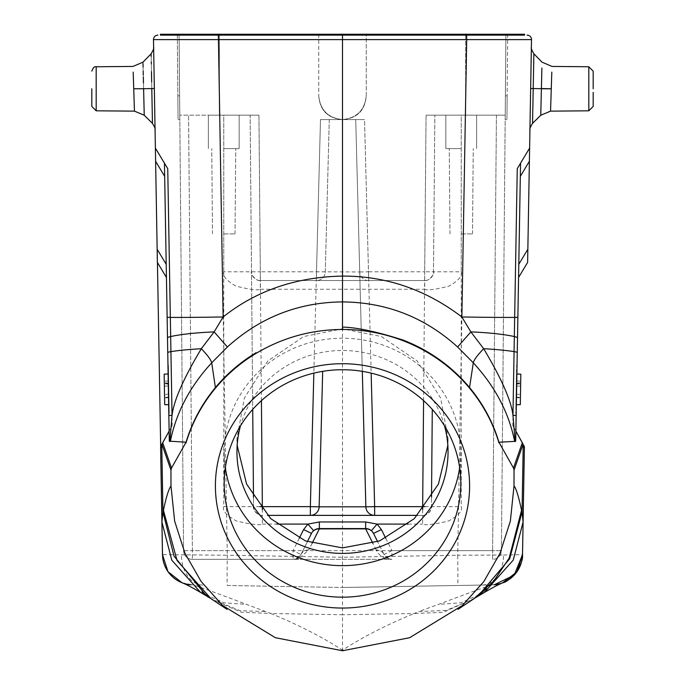 <?xml version="1.0" encoding="UTF-8"?>
<svg xmlns="http://www.w3.org/2000/svg" width="685" height="685" viewBox="0 0 685 685"><rect width="100%" height="100%" fill="white"/><g stroke="black" fill="none" stroke-linecap="round" stroke-linejoin="round"><path stroke-width="0.51" stroke-dasharray="3.42 2.57" d="M461.245 233.91L472.504 233.91L461.245 233.91M461.245 148.594L445.849 148.594L461.245 148.594M461.245 271.808C462.717 275.712 458.676 280.465 449.129 286.073C435.472 289.541 427.329 290.603 424.691 289.25L424.691 280.525L260.309 280.525L260.309 289.25C257.671 290.603 249.528 289.541 235.863 286.065C226.324 280.465 222.282 275.712 223.755 271.808L260.309 271.808L260.309 280.525A8.794 8.794 0 0 1 251.515 271.808L250.145 115.166L252.714 409.407L250.145 115.166L179.778 115.166L258.939 115.166L219.363 115.166L258.939 115.166L250.145 115.166L251.515 271.808C249.768 271.799 254.914 281.458 260.309 280.525L424.691 280.525C430.086 281.458 435.232 271.799 433.485 271.808L461.245 271.808L461.245 115.166L445.849 115.166L496.428 115.166L426.061 115.166L461.245 115.166L461.245 506.652C462.82 510.719 458.565 515.514 448.487 521.028C433.665 524.479 425.051 525.498 422.645 524.094L422.645 515.368L267.433 515.368M223.755 506.652C222.18 510.719 226.435 515.514 236.513 521.028C251.335 524.479 259.949 525.498 262.355 524.094L262.355 515.368C256.781 516.216 251.832 506.489 253.561 506.652L223.755 506.652L223.755 115.166L208.368 115.166L239.151 115.166L208.368 115.166L239.151 115.166L223.755 115.166L223.755 271.808M505.222 115.166L465.637 115.166L505.222 115.166L505.924 34.25L219.363 34.25L507.688 34.25L505.924 34.25L507.688 34.25L505.924 34.25L505.384 95.823C505.119 126.442 505.119 126.442 505.384 95.823C505.119 126.442 505.119 126.442 505.384 95.823C505.119 126.442 505.119 126.442 505.384 95.823C505.119 126.442 505.119 126.442 505.384 95.823L507.148 95.823C506.883 126.442 506.883 126.442 507.148 95.823C506.883 126.442 506.883 126.442 507.148 95.823C506.883 126.442 506.883 126.442 507.148 95.823C506.883 126.442 506.883 126.442 507.148 95.823L505.384 95.823L507.148 95.823L505.384 95.823L505.924 34.25L501.42 550.629A8.794 8.794 0 0 1 492.626 559.345L492.626 550.629L501.42 550.629L492.626 550.629L492.626 559.345A8.794 8.794 0 0 0 501.42 550.629L505.222 115.166M465.637 115.166L426.061 115.166L465.637 115.166L465.637 34.25L465.637 115.166M223.755 148.594L239.151 148.594L223.755 148.594M223.755 233.91L235.015 233.91L223.755 233.91M312.411 531.954L300.955 554.49A8.794 8.794 0 0 1 293.086 559.345L298.857 558.677L308.824 549.927A8.794 8.417 -153.4 0 0 300.955 554.49L295.971 558.866L293.086 559.345L192.374 559.345L391.914 559.345A8.794 8.794 0 0 1 384.045 554.49L377.632 541.655L384.045 554.49A8.794 8.417 153.4 0 0 376.176 549.927C377.581 553.523 380.903 556.434 386.143 558.677L391.914 559.345L391.914 550.629L384.045 554.49L389.029 558.866A8.794 6.79 109.1 0 0 386.143 558.677M299.259 538.273L293.086 550.629L300.955 554.49L307.368 541.655M312.968 531.312L312.471 531.877M367.879 528.854L317.121 528.854M315.203 529.599L313.858 530.49M417.567 515.368L422.645 515.368A8.794 8.794 0 0 0 431.439 506.652L431.516 497.216L431.439 506.652C433.168 506.489 428.219 516.216 422.645 515.368L422.645 509.649M259.983 506.669L253.561 506.652L253.484 497.216L253.561 506.652A8.794 8.794 0 0 0 262.355 515.368L262.355 509.649M447.827 445.421L448.05 438.374L440.635 398.053L417.131 360.926L381.348 336.532L342.5 328.843L303.652 336.532L267.869 360.926L244.365 398.053L236.95 438.374L237.173 445.421M183.58 550.629L179.076 34.25L183.58 550.629A8.794 8.794 0 0 0 192.374 559.345A8.794 8.794 0 0 1 183.58 550.629L192.374 550.629L192.374 559.345L192.374 550.629L183.58 550.629A8.794 8.794 0 0 0 192.374 559.345M179.076 34.25L179.616 95.823C179.881 126.442 179.881 126.442 179.616 95.823C179.881 126.442 179.881 126.442 179.616 95.823C179.881 126.442 179.881 126.442 179.616 95.823C179.881 126.442 179.881 126.442 179.616 95.823L177.852 95.823C178.117 126.442 178.117 126.442 177.852 95.823C178.117 126.442 178.117 126.442 177.852 95.823C178.117 126.442 178.117 126.442 177.852 95.823C178.117 126.442 178.117 126.442 177.852 95.823L179.616 95.823L177.852 95.823L179.616 95.823L179.076 34.25L179.616 95.823L179.076 34.25L219.363 34.25L177.312 34.25L179.076 34.25L177.312 34.25L177.852 95.823L177.312 34.25L179.076 34.25M218.327 34.25L218.327 35.132L160.427 35.132L160.427 34.25L524.573 34.25L524.573 35.132L218.327 35.132L524.573 35.132M423.57 400.639L426.061 115.166L424.691 271.808L433.485 271.808L434.855 115.166L433.485 271.808A8.794 8.794 0 0 1 424.691 280.525L424.691 271.808L368.496 271.808L368.496 280.525A8.794 8.794 0 0 1 359.711 271.962L355.72 119.567L320.486 119.567L355.72 119.567L359.711 271.962L368.496 271.808L364.514 119.567L320.486 119.567L342.5 119.567C357.133 118.368 365.045 110.448 366.252 95.823L366.252 34.25L366.252 95.823C364.737 110.139 356.817 118.051 342.5 119.567C328.183 118.051 320.263 110.139 318.748 95.823C319.955 110.448 327.867 118.368 342.5 119.567C327.867 118.368 319.955 110.448 318.748 95.823C320.263 110.139 328.183 118.051 342.5 119.567C356.817 118.051 364.737 110.139 366.252 95.823C365.045 110.448 357.133 118.368 342.5 119.567L364.514 119.567L355.72 119.567L362.314 371.347L355.72 119.567L364.514 119.567L371.15 373.128M318.748 34.25L318.748 95.823L318.748 34.25M329.279 119.567L325.289 271.962A8.794 8.794 0 0 1 316.504 280.525A8.794 8.794 0 0 0 325.289 271.962L329.279 119.567M368.496 280.525A8.794 8.794 0 0 1 359.711 271.962L316.504 271.808L316.504 280.525M425.017 506.669L461.245 506.652M507.688 34.25L507.148 95.823L507.688 34.25M388.66 559.345L296.348 559.345M385.741 538.273L391.914 550.629L492.626 550.629L192.374 550.629L188.572 115.166L192.374 550.629L293.086 550.629L293.086 559.345M371.287 530.61L369.797 529.599M373.513 533.427L372.614 531.988M372.58 531.945L371.45 530.747M391.914 559.345L389.029 558.866M177.312 34.25L177.852 95.823L177.312 34.25M342.5 34.25L342.5 587.499L492.275 584.887L502.447 582.986M160.427 35.132L342.5 35.132M520.326 176.362L518.562 277.493L520.557 163.167L520.326 176.362L529.385 161.283L531.509 39.602M529.385 161.283L527.621 262.415M530.669 88.082L530.772 81.883L530.669 88.082M530.772 81.823L530.798 80.676M530.815 79.743L530.995 69.313L530.815 79.743M531.072 64.792L531.363 48.241L531.072 64.792M551.271 88.819L541.398 88.699L551.271 88.785L550.552 111.107L551.81 72.113L550.552 111.107L551.81 72.113L550.552 111.107L551.81 72.113L551.271 88.785L541.407 88.545L541.895 68.012L541.398 88.725L541.895 68.012L541.398 88.725L533.204 88.562L541.398 88.699L540.773 114.737L541.398 88.699L540.773 114.737L541.398 88.699L533.204 88.562L532.545 123.266L533.863 53.944L532.545 123.266L533.863 53.944L533.204 88.57L533.863 53.944L533.204 88.57L530.661 88.519L530.533 95.746L531.372 47.505C530.815 47.77 531.646 49.868 533.872 53.798L542.04 62.181L551.999 66.436L588.817 66.753L588.817 110.807M531.226 55.853L531.2 57.703M531.081 64.553L530.824 78.955M530.798 80.316L530.661 88.391M530.652 88.973L530.558 94.496L530.652 88.973M530.438 100.926L530.413 102.622M530.284 110.045L530.156 117.46M530.747 83.27L530.669 87.997M482.189 585.058A30.782 21.946 89 0 0 503.595 555.03L457.708 555.244L466.708 39.602L507.636 39.636M520.557 163.167L529.616 148.088L517.261 168.656L520.557 163.167L517.261 168.656L514.649 318.542M512.782 425.531L515.882 431.122L512.782 425.531L513.408 389.679M522.672 443.375L523.837 445.473M503.595 555.03L522.527 554.636M177.364 39.636L466.708 39.602L466.631 35.132M192.716 584.879C192.125 585.367 177.869 583.226 172.774 577.078C165.907 570.28 162.473 562.805 162.473 554.636L227.292 555.244L218.369 35.132M169.118 431.207L172.218 425.531L169.118 431.122L167.748 352.689M170.351 318.474L167.739 168.656L155.384 148.088L153.491 39.602M157.379 262.415L155.384 148.088L164.443 163.167L167.131 317.292M154.331 88.048L154.228 81.977L154.331 88.048M154.228 81.823L154.202 80.676M154.082 73.834L154.005 69.313M153.928 64.792L153.808 57.797M153.714 52.385L153.774 55.845M153.645 48.875L153.671 50.168M153.628 47.59L153.628 47.505C154.185 47.77 153.354 49.868 151.128 53.798L142.959 62.181L133.001 66.436L96.183 66.753L96.183 110.807L96.183 88.785L96.183 110.807L134.448 111.141L144.235 115.226L152.455 123.368M154.108 75.187L153.808 57.745M154.468 95.746L155.041 128.729L154.339 88.519L155.041 128.729L154.339 88.519L151.796 88.553M154.956 123.745L154.844 117.546M154.742 111.484L154.553 100.421M154.399 91.944L154.356 89.315M516.19 413.534L515.745 413.526L516.19 413.534L517.252 352.681M517.509 338.056L517.612 332.174M517.029 365.165L516.344 404.741L515.899 404.732L516.593 365.156L515.745 413.526L516.439 373.95L515.899 404.732L516.439 373.95L515.899 404.732L516.439 373.95L515.899 404.732L516.439 373.95L515.899 404.732L520.3 404.655L520.831 374.181L520.3 404.655L520.831 374.181L520.3 404.655L520.831 374.181L520.3 404.655L520.831 374.181L520.48 394.569L520.831 374.181L516.439 373.95L520.831 374.181L516.439 373.95L520.831 374.181L516.439 373.95L520.831 374.181L516.439 373.95L520.831 374.181L516.439 373.95L520.831 374.181L516.439 373.95L520.831 374.181L516.439 373.95L516.875 373.976L517.029 365.165L516.593 365.156L517.029 365.165M516.344 404.741L515.899 404.732L516.344 404.724L516.875 373.976L516.439 373.95L516.875 373.959M227.3 585.487L342.5 587.499L227.292 585.487A30.782 0.531 91 0 1 227.3 555.244L342.5 557.256L457.7 555.244A30.782 0.531 -91 0 1 457.7 585.487M182.022 582.764L192.725 584.879L188.452 584.51M164.443 163.167L166.207 264.307L164.443 163.167L155.384 148.088M157.148 249.229L166.207 264.307L166.438 277.493M168.81 413.534L168.681 405.845L168.81 413.534L169.255 413.526L169.101 404.732L169.255 413.526L168.81 413.534M168.656 404.741L169.101 404.732L168.656 404.741L167.971 365.165L168.656 404.724L169.101 404.732L168.407 365.156L169.101 404.732L168.561 373.95L169.101 404.732L168.561 373.95L169.101 404.732L168.561 373.95L169.101 404.732L164.7 404.655L164.331 383.78L164.7 404.655L169.101 404.732L164.7 404.655L169.101 404.732L164.7 404.655L164.169 374.181L164.52 394.569L164.169 374.181L168.125 373.959M478.721 595.308L472.881 599.272L446.218 610.421L418.74 611.551L414.185 613.495L342.5 614.745L342.5 587.499L492.267 584.879C488.422 585.778 470.484 592.277 438.469 604.384L418.74 611.551M484.475 592.337L460.842 602.809L438.469 604.384M492.267 584.879A30.808 30.808 -45 0 0 494.262 584.776A30.808 30.808 -45 0 1 492.267 584.879L494.253 584.784M212.71 599.854L241.257 612.236L270.815 613.495L246.531 604.384C214.516 592.277 196.578 585.778 192.725 584.879A30.791 30.791 45 0 1 190.713 584.759A30.791 30.791 45 0 0 192.725 584.862M200.534 592.345L224.226 602.826L246.531 604.384M205.277 594.52L212.059 599.178L240.17 610.737L266.259 611.551M342.5 650.75L342.5 650.168C322.644 637.238 298.746 625.011 270.815 613.495L342.5 614.745L342.5 650.168C362.356 637.238 386.254 625.011 414.185 613.495L443.084 612.381L474.14 598.553M459.661 467.701A118.299 113.719 180 0 0 460.799 451.937A118.299 113.719 180 0 0 342.5 338.219A118.299 113.719 180 0 0 224.2 451.937A118.299 113.719 180 0 0 225.339 467.701M444.496 425.847A105.55 101.457 180 0 0 342.5 350.48A105.55 101.457 180 0 0 240.503 425.847M167.971 365.165L168.407 365.156L167.971 365.165M168.775 386.126L168.972 397.548L168.775 386.126L164.374 386.049L164.58 398.011L164.374 386.049L168.775 386.126M168.733 383.591L164.323 383.112M168.724 383.232L164.314 382.735M168.964 396.966L164.571 397.548M169.101 404.732L164.7 404.655L169.101 404.732M168.681 380.946L164.289 381.177L168.681 380.946M168.972 397.548L164.58 398.011M168.741 384.174L164.331 383.78M168.912 394.021L164.52 394.569M516.225 386.126L516.028 397.548L516.225 386.126L520.626 386.049L520.42 398.011L520.626 386.049L516.225 386.126M515.899 404.732L520.3 404.655L520.668 383.78L520.3 404.655L515.899 404.732M516.267 383.591L520.677 383.112M516.276 383.232L520.686 382.735M516.036 396.966L520.429 397.548M516.319 380.946L520.711 381.177L516.319 380.946M516.028 397.548L520.42 398.011M516.259 384.174L520.668 383.78M516.088 394.021L520.48 394.569M143.456 82.945L143.105 68.012L143.602 88.725L151.796 88.57L143.602 88.699L144.227 114.737L143.602 88.699L144.227 114.737L143.602 88.699L151.796 88.562L152.455 123.266L151.137 53.944L152.455 123.266L151.796 88.562L152.455 123.266L151.796 88.562L154.339 88.536L151.796 88.579L151.137 53.944L151.668 81.892M151.471 71.651L151.325 63.928M151.291 61.975L151.179 56.47M142.977 62.806L143.002 63.808M143.079 67.079L143.174 71.094M143.268 74.896L143.319 77.02M133.729 88.785L143.593 88.545L133.729 88.785L134.448 111.107L133.19 72.113L133.729 88.785L143.602 88.725L144.227 114.737L143.105 68.012L143.602 88.725L133.729 88.819L133.19 72.113L134.448 111.107L133.19 72.113L134.448 111.107L133.729 88.819L143.602 88.699M91.824 88.785L91.824 106.415M593.176 92.389L593.176 106.415L593.176 92.389M593.176 85.18L593.176 71.154L593.176 85.18M541.407 88.545L540.944 107.596M540.876 110.627L540.765 115.226L532.545 123.368C530.293 127.119 529.428 129.148 529.942 129.456M544.087 88.742L541.398 88.725M593.176 88.785L593.176 71.154M262.355 524.094L276.843 524.094M496.428 115.166L492.626 550.629L496.428 115.166M408.157 524.094L422.645 524.094M260.309 289.25L424.691 289.25M261.43 400.639L258.939 115.166L260.309 271.808L316.504 271.808L320.486 119.567L313.85 373.128M219.363 34.25L219.363 115.166L219.363 34.25M376.176 549.927L372.854 543.274M312.146 543.274L308.824 549.927M296.374 558.712L295.971 558.866A8.794 6.79 70.8 0 1 298.857 558.677M466.673 34.25L466.673 35.132M513.776 368.658L514.195 344.683M170.805 344.692L171.224 368.444M171.438 380.68L172.218 425.531M527.852 249.229L518.793 264.307M202.811 585.058A30.782 21.946 91 0 1 181.397 555.03M155.615 161.283L164.674 176.362M449.985 233.91L449.24 148.594L449.985 233.91M472.504 233.91L473.241 148.594L472.504 233.91M445.849 148.594L445.849 115.166L445.849 148.594M476.632 148.594L476.632 115.166L476.632 148.594M208.368 148.594L208.368 115.166L208.368 148.594M239.151 148.594L239.151 115.166L239.151 148.594M212.496 233.91L211.759 148.594L212.496 233.91M235.015 233.91L235.76 148.594L235.015 233.91M179.821 119.567L178.057 119.567L179.821 119.567M506.943 119.567L505.179 119.567L506.943 119.567M472.881 599.272L472.136 599.726M210.62 598.459L212.067 599.238M211.888 599.135L201.955 591.771M222.625 605.506L227 609.333M458 609.333L462.384 605.506M479.62 594.537L472.992 599.204M460.799 451.937L460.799 483.456M224.2 451.937L224.2 483.456M448.05 438.374L448.05 451.937M236.95 438.374L236.95 451.937M154.339 88.194L154.219 81.395L154.339 88.194M153.628 47.787L157.43 262.501L153.628 47.787M162.645 557.307L160.684 446.791L162.645 557.325M153.808 57.925L154.176 78.955M154.211 81.035L154.339 88.579L154.211 81.035M154.348 88.87L154.459 95.027L154.348 88.87M154.562 101.337L154.699 109.026L154.562 101.337M96.183 66.753C94.521 66.231 93.066 67.695 91.824 71.154M530.772 81.935L530.678 87.44L530.772 81.935M530.652 88.853L530.541 95.078L530.652 88.853M530.438 101.286L530.301 109.223L530.438 101.286M550.552 111.141L540.765 115.226M530.661 88.519L531.363 48.267M531.372 47.762L529.599 148.131L531.372 47.727"/><path stroke-width="1.03" d="M385.741 538.273L381.382 529.573L377.11 524.094L365.653 521.97L319.347 521.97L307.89 524.094L303.618 529.573L299.259 538.273M313.858 530.49L312.968 531.312M317.121 528.854L315.203 529.599M267.433 515.368L417.567 515.368M253.484 497.216L252.714 409.407L253.484 497.216M237.173 445.421L246.591 484.098L270.695 518.639L305.399 540.91L342.5 547.897L379.601 540.91L414.305 518.639L438.409 484.098L447.827 445.421M466.673 34.25L466.673 35.132L524.573 35.132L524.573 34.25L160.427 34.25L160.427 35.132L218.327 35.132L218.327 34.25M362.314 371.347L365.858 506.806A8.794 8.794 0 0 0 374.652 515.368L374.652 506.652L365.858 506.806L362.314 371.347M262.355 509.649L262.355 506.652L310.348 506.652L310.348 515.368A8.794 8.794 0 0 0 319.142 506.806L310.348 506.652L313.85 373.128M322.686 371.347L319.142 506.806L322.686 371.347M432.286 409.407L431.516 497.216L432.286 409.407M425.017 506.669L374.652 506.652L371.15 373.128M319.142 506.806A8.794 8.794 0 0 1 310.348 515.368A8.794 8.794 0 0 0 319.142 506.806L365.858 506.806A8.794 8.794 0 0 0 374.652 515.368A8.794 8.794 0 0 1 365.858 506.806M365.653 521.97L365.653 528.871A8.794 8.417 -26.6 0 1 373.513 533.427L377.632 541.655L373.513 533.427A8.794 8.794 0 0 0 365.653 528.563L319.347 528.563A8.794 8.794 0 0 0 311.487 533.427L307.368 541.655M369.797 529.599L367.879 528.854M303.618 529.573L311.487 533.427A8.794 8.417 26.6 0 1 319.347 528.871L312.146 543.274M466.673 35.132L160.427 35.132M342.5 34.25L342.5 276.089C386.083 275.961 425.873 289.592 461.861 316.967L466.708 39.602L153.491 39.602A4.401 4.401 90 0 1 157.884 35.132A4.401 4.401 0 0 0 153.491 39.602L177.364 39.636M524.573 35.132L342.5 35.132M520.326 176.362L518.562 277.493L527.621 262.415L529.385 161.283L520.326 176.362L520.557 163.167L517.869 317.292L514.666 317.412L517.261 168.656L529.616 148.088L531.509 39.602A4.401 4.401 -90 0 0 527.116 35.132A4.401 4.401 0 0 1 531.509 39.602L466.708 39.602L466.631 35.132M517.869 317.292L517.509 338.056A17.587 2.517 -179 0 0 514.332 336.549L514.666 317.412A65.966 1.13 -179 0 1 461.861 316.967L470.86 331.9A65.966 9.444 1 0 1 514.332 336.549L512.962 415.273L515.146 441.568L514.649 441.371C508.895 412.712 495.109 386.528 473.292 362.802C473.986 359.865 477.445 355.164 483.661 348.708L470.86 331.9L457.606 346.995C424.888 317.335 386.52 302.308 342.5 301.914C298.48 302.308 260.112 317.335 227.394 346.995L214.14 331.9L223.139 316.967A65.966 1.13 179 0 1 170.334 317.412L167.739 168.656L155.384 148.088L153.491 39.602A4.401 4.401 0 0 1 157.884 35.132M529.385 161.283L529.616 148.088L520.557 163.167M530.661 88.391L530.652 88.973L530.661 88.536L533.204 88.579L533.863 53.944L532.545 123.266L533.204 88.562L541.398 88.699L540.773 114.737L541.895 68.012L541.398 88.725L551.271 88.819L551.81 72.113L551.271 88.785L544.087 88.742M530.798 80.676L530.772 81.823M530.995 69.313L531.072 64.792L530.995 69.313M530.747 83.27L530.824 78.955M531.2 57.703L531.081 64.553M531.226 55.853L530.798 80.316M530.267 111.124L530.438 100.926M530.413 102.622L530.284 110.045M530.156 117.46L530.044 123.6M530.669 87.997L530.661 88.536M507.636 39.636L531.509 39.602A4.401 4.401 0 0 0 527.116 35.132M517.509 338.056L515.702 441.157L515.882 431.122L522.295 442.698A4.401 0.531 151 0 1 522.295 442.784A4.401 4.324 19.2 0 1 522.843 444.916A4.401 4.367 -29 0 0 522.295 442.698L515.882 431.122L516.19 413.534M484.483 592.328L513.27 560.056L523.092 522.021L522.056 511.978L523.22 445.592L524.393 447.682A4.401 4.401 151 0 0 523.837 445.473A4.401 4.401 151 0 1 524.393 447.682L522.518 554.636L524.393 447.682L522.672 443.375A4.401 4.367 -29 0 1 523.22 445.592L522.843 444.916L514.041 470.133L514.015 485.956L510.368 521.097L500.024 553.3L483.858 581.522L462.384 605.506L409.596 637.726L342.5 650.75L275.361 637.709L222.625 605.506L201.15 581.522L184.976 553.309L174.641 521.114L170.985 485.973C168.664 489.116 166.155 497.224 163.441 510.299L177.047 560.535L211.066 598.758L212.71 599.854M182.022 582.764L167.971 571.667L162.473 554.636L160.607 447.682A4.401 4.401 -151 0 1 161.163 445.473L169.118 431.122L161.163 445.473L160.607 447.682L162.499 554.653A30.791 30.791 45 0 0 190.713 584.759A30.791 30.791 45 0 1 162.499 554.636M155.384 148.088L157.379 262.415L166.438 277.493L166.207 264.307L157.148 249.229M154.356 89.315L154.331 88.048L154.339 88.519L151.796 88.553M153.808 57.797L154.228 81.823M154.202 80.676L154.082 73.834M154.005 69.313L153.928 64.792M153.774 55.845L153.714 52.385M153.671 50.168L153.645 48.875M153.808 57.925L153.628 47.59M153.628 47.633L153.808 57.745M154.185 79.743L154.202 80.316L154.185 79.743M154.742 111.484L154.956 123.745M154.844 117.546L154.399 91.944M154.553 100.421L154.468 95.746M218.369 35.132L223.139 316.967C256.25 290.62 296.04 276.988 342.5 276.089L342.5 327.105C356.662 327.37 376.921 331.711 403.277 340.128C429.529 350.412 451.621 366.21 469.55 387.522A162.722 156.42 0 0 1 498.945 442.236M517.612 332.174L518.562 277.493L527.621 262.415M516.344 404.741L520.3 404.655L520.831 374.181L516.875 373.959M515.702 441.157L515.146 441.568M516.147 415.675A17.587 0.608 -179 0 0 512.962 415.273C511.293 400.793 501.523 378.608 483.661 348.708A65.966 6.61 1 0 1 514.067 351.61A17.587 1.764 -179 0 1 517.252 352.681M514.649 441.371L498.945 442.227L513.485 468.043L522.295 442.784L515.882 431.207M502.447 582.986L516.875 571.915L522.527 554.636A30.808 30.808 -45 0 1 494.262 584.776A30.808 30.808 -45 0 0 522.518 554.627L514.204 575.152L494.253 584.784M170.985 485.973L170.959 470.133L171.515 468.043L186.055 442.21L169.298 441.157L167.491 338.056A17.587 2.517 -1 0 1 170.668 336.549L170.334 317.412L167.131 317.292L167.748 352.689L164.443 163.167M169.298 441.157L169.118 431.207L162.705 442.784A4.401 0.531 -151 0 1 162.705 442.698A4.401 4.367 29 0 0 162.157 444.916A4.401 4.324 -19.2 0 1 162.705 442.784L171.515 468.043M168.681 405.845L168.656 404.741L168.681 405.845M168.125 373.959L164.169 374.181L164.7 404.655L168.656 404.741M169.854 441.56L172.038 415.264L170.668 336.549A65.966 9.444 -1 0 1 214.14 331.9L201.33 348.725C207.623 355.284 211.083 359.976 211.699 362.81L227.394 346.995M186.055 442.21C192.074 422.148 201.852 403.944 215.398 387.582A162.722 156.42 0 0 1 256.087 352.715L256.01 353.409C282.597 337.594 311.427 329.613 342.5 329.468L342.5 327.105M215.398 387.582L211.699 362.81C189.891 386.52 176.105 412.704 170.359 441.371M168.852 415.675A17.587 0.608 -1 0 1 172.038 415.264C173.87 400.408 183.631 378.231 201.33 348.725A65.966 6.602 -1 0 0 170.933 351.628A17.587 1.764 -1 0 0 167.748 352.689M256.002 353.392A162.722 156.42 180 0 0 186.046 442.887M498.954 442.887A162.722 156.42 180 0 0 342.5 329.468M514.041 470.133L513.485 468.043M342.5 608.057A127.093 122.17 0 0 1 215.407 485.879A127.093 122.17 0 0 1 342.5 363.709A127.093 122.17 0 0 1 469.593 485.879A127.093 122.17 0 0 1 342.5 608.057M514.015 485.956C516.045 488.157 518.562 496.274 521.559 510.299L522.056 511.978L509.657 558.814L478.721 595.308M161.163 445.473A4.401 4.401 -151 0 0 160.607 447.682L161.78 445.592L162.944 511.978L161.908 522.021L171.807 560.21L200.517 592.328M163.441 510.299L162.944 511.978L173.981 556.049L205.277 594.52M521.559 510.299L509.178 558.087L494.056 580.683L474.14 598.553M457.606 346.995L473.292 362.802L469.55 387.522M342.5 597.174A118.299 113.719 0 0 1 224.2 483.456A118.299 113.719 0 0 1 342.5 369.737A118.299 113.719 0 0 1 460.799 483.456A118.299 113.719 0 0 1 342.5 597.174M225.339 467.701A118.299 113.719 180 0 0 342.5 565.656A118.299 113.719 180 0 0 459.661 467.701M240.503 425.847A105.55 101.457 180 0 0 236.95 451.937A105.55 101.457 180 0 0 342.5 553.394A105.55 101.457 180 0 0 448.05 451.937A105.55 101.457 180 0 0 444.496 425.847M166.438 277.493L157.379 262.415M151.668 81.892L151.471 71.651M151.325 63.928L151.291 61.975M151.179 56.47L151.128 53.798C153.354 49.868 154.185 47.77 153.628 47.505L153.628 47.505M152.455 123.368C154.707 127.11 155.572 129.14 155.058 129.456C155.572 129.14 154.707 127.11 152.455 123.368L144.235 115.226L134.448 111.141L96.183 110.807L91.824 106.415L96.183 110.807L96.183 66.753L133.001 66.436L142.959 62.181L142.977 62.806M143.002 63.808L143.079 67.079M143.174 71.094L143.268 74.896M143.319 77.02L143.456 82.945M151.796 88.562L152.455 123.266L151.796 88.562L143.602 88.725L144.227 114.737L143.593 88.545M133.729 88.785L134.448 111.107L133.19 72.113L133.729 88.785L143.602 88.725M91.824 106.415L91.824 88.785M540.944 107.596L540.876 110.627M551.271 88.785L550.552 111.107L551.271 88.785L541.407 88.545M593.176 92.389L593.176 106.415L593.176 92.389M588.817 110.807L593.176 106.415L588.817 110.807L550.552 111.141L588.817 110.807L588.817 66.753L593.176 71.154L593.176 88.785M276.843 524.094L307.89 524.094L313.619 530.687M371.381 530.687L377.11 524.094L408.157 524.094M319.347 521.97L319.347 528.563A8.794 8.794 0 0 0 311.487 533.427M423.57 400.639L422.645 509.649M261.43 400.639L262.355 506.652L259.983 506.669M381.382 529.573L373.513 533.427M372.854 543.274L365.653 528.871L316.915 528.906M513.408 389.679L513.776 368.658M514.195 344.683L514.649 318.542M170.351 318.474L170.805 344.692M171.224 368.444L171.438 380.68M518.793 264.307L527.852 249.229M170.959 470.133L162.157 444.916L161.78 445.592A4.401 4.367 29 0 1 162.328 443.375M164.674 176.362L155.615 161.283M472.136 599.726L484.492 592.362M484.483 592.371C493.637 587.062 499.87 583.834 503.167 582.687L503.107 582.712C505.564 582.404 509.828 579.236 515.882 573.199C520.848 565.065 523.057 559.097 522.501 555.295L523.092 522.056M210.62 598.459L200.517 592.371C191.355 587.062 185.13 583.834 181.833 582.687L181.893 582.712M201.955 591.771L211.066 598.758M227 609.333L211.203 598.836M473.832 598.818L458 609.333M474.174 598.604L486.581 588.629L479.62 594.537M157.43 262.501L160.701 447.528L157.43 262.501M154.176 78.955L154.108 75.187M142.959 62.181L151.128 53.798M96.183 66.753C94.521 66.231 93.066 67.695 91.824 71.154M530.678 87.44L530.661 88.579L530.678 87.44M530.258 111.484L530.156 117.503M530.156 117.546L530.044 123.745M550.552 111.141L540.765 115.226L532.545 123.368C530.293 127.119 529.428 129.148 529.942 129.456L529.942 129.397M593.176 71.154L588.817 66.753L551.999 66.436L542.04 62.181L533.872 53.798C531.646 49.868 530.815 47.77 531.372 47.505M531.363 48.267L531.372 47.762"/></g></svg>
